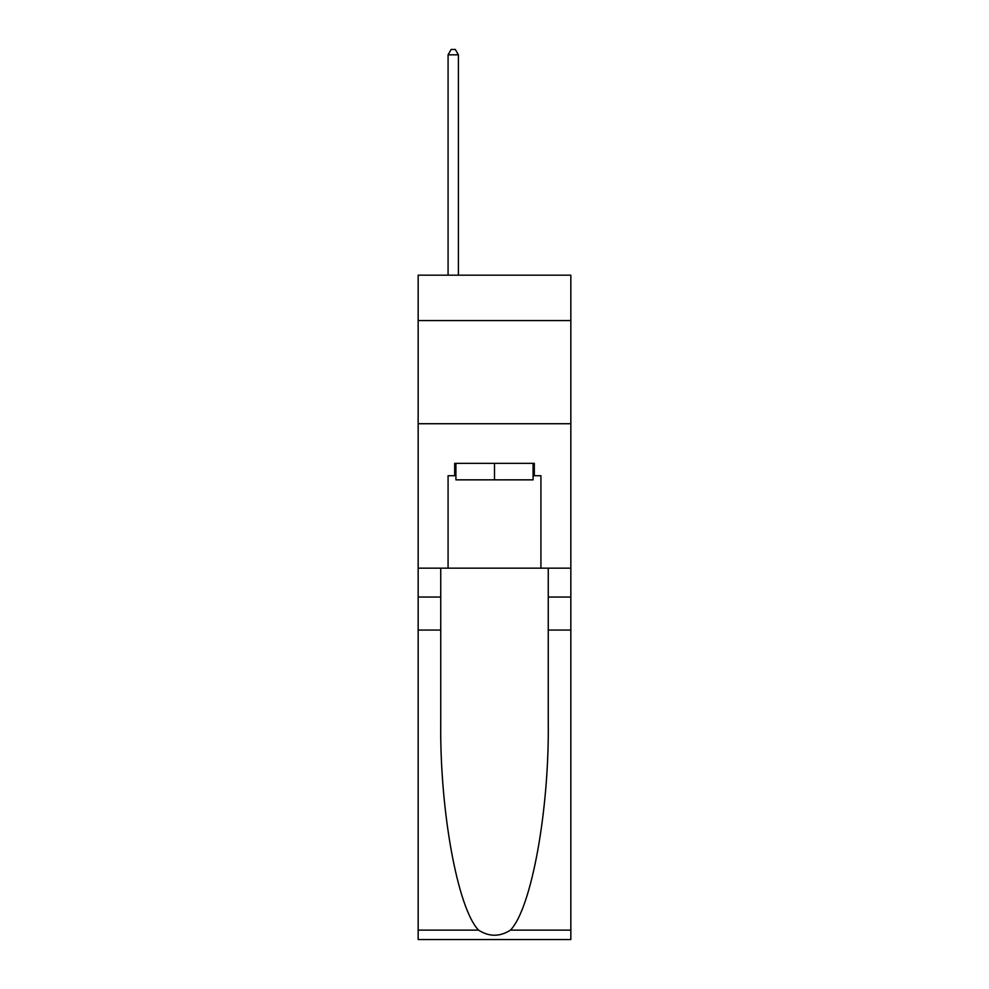 <?xml version="1.0" encoding="UTF-8"?>
<svg xmlns="http://www.w3.org/2000/svg" width="989" height="989" viewBox="0 0 989 989"><rect width="100%" height="100%" fill="white"/><g stroke="black" fill="none" stroke-linecap="round" stroke-linejoin="round"><path stroke-width="1.48" d="M570.838 320.56L570.838 275.177L418.162 275.177L418.162 320.56L570.838 320.56L570.838 568.156L540.921 568.156L540.921 475.721L534.32 475.721L534.32 463.347L454.68 463.347L454.68 475.721L455.917 475.721M418.162 630.055L440.748 630.055L440.748 722.069C439.648 810.016 457.499 908.261 478.54 930.13C489.172 936.917 499.816 936.917 510.46 930.13L570.838 930.13L570.838 939.55L418.162 939.55L418.162 320.56M533.083 463.347L533.083 479.85L455.917 479.85L455.917 463.347M494.5 463.347L494.5 479.85M510.46 930.13C531.501 908.261 549.352 810.016 548.252 722.069L548.252 568.156M548.252 630.055L570.838 630.055L570.838 568.156M440.748 568.156L440.748 630.055M570.838 930.13L570.838 630.055M418.162 568.156L448.079 568.156L448.079 475.721L454.68 475.721M418.162 423.725L570.838 423.725M448.079 568.156L540.921 568.156M533.083 475.721L534.32 475.721M458.389 275.177L458.389 54.815L448.079 54.815L448.079 275.177M448.079 54.815L451.169 49.45L455.299 49.45L458.389 54.815M548.252 597.047L570.838 597.047M440.748 597.047L418.162 597.047M418.162 930.13L478.54 930.13"/></g></svg>
